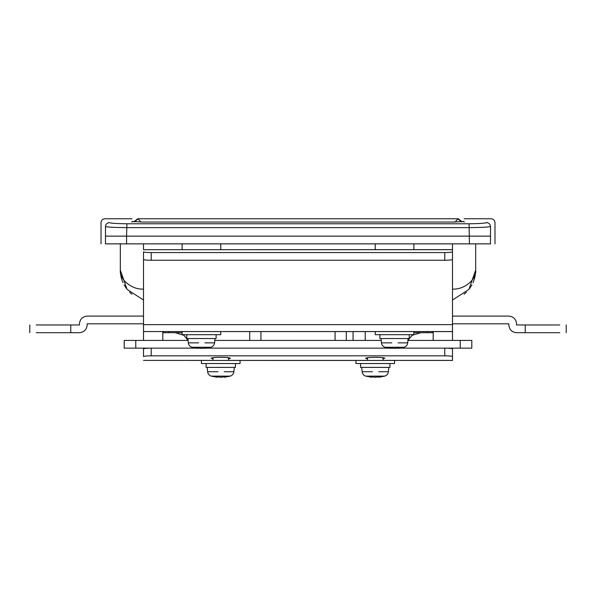 <?xml version="1.0" encoding="UTF-8"?>
<svg xmlns="http://www.w3.org/2000/svg" width="596" height="596" viewBox="0 0 596 596"><rect width="100%" height="100%" fill="white"/><g stroke="black" fill="none" stroke-linecap="round" stroke-linejoin="round"><path stroke-width="0.89" d="M87.172 316.089C82.516 316.58 79.938 319.151 79.447 323.814C79.938 319.151 82.516 316.58 87.172 316.089L143.502 316.089M79.447 332.695C84.103 332.203 86.681 329.625 87.172 324.969C86.681 329.625 84.103 332.203 79.447 332.695L36.229 332.695C27.818 332.695 27.818 332.695 36.229 332.695L70.76 332.695L70.76 324.969L36.229 324.969C27.818 324.969 27.818 324.969 36.229 324.969L79.447 324.969L79.447 323.814M143.502 323.814L87.172 323.814L87.172 324.969M539.268 324.969L526.998 324.969M508.828 316.089C513.484 316.58 516.062 319.151 516.553 323.814C516.062 319.151 513.484 316.58 508.828 316.089L452.498 316.089M516.553 332.695C511.897 332.203 509.319 329.625 508.828 324.969C509.319 329.625 511.897 332.203 516.553 332.695L525.24 332.695L525.24 324.969L559.771 324.969C568.182 324.969 568.182 324.969 559.771 324.969L516.553 324.969L516.553 323.814M452.498 323.814L508.828 323.814L508.828 324.969M525.24 332.695L559.771 332.695C568.182 332.695 568.182 332.695 559.771 332.695L525.24 332.695M163.587 331.592L163.587 332.695L182.13 332.695L175.172 332.695L183.471 335.19M183.374 334.676L188.053 340.42M412.529 335.19L420.828 332.695L413.87 332.695L432.413 332.695L432.413 331.592M407.947 340.42L412.626 334.676M134.569 221.839L138.13 218.821L140.82 222.047M455.18 222.047L457.87 218.821L461.431 221.839M409.236 334.676L409.236 338.543L379.883 338.543L379.883 334.676M413.87 331.592L413.87 334.676L375.249 334.676L375.249 331.592M390.157 348.243L387.795 347.624L394.567 348.392L401.324 347.624L398.232 348.392L398.232 347.863L394.559 348.392L390.894 347.87L390.894 348.392L390.157 348.243L390.157 347.647M398.97 348.243L398.97 347.647M398.232 348.392L404.073 347.259L385.046 347.259L390.894 348.392M389.926 363.538L389.926 367.397L360.573 367.397L360.573 363.538M377.529 363.538L355.939 363.538L355.939 360.446L394.559 360.446L394.559 363.538L377.529 363.538M370.846 377.097L368.484 376.478L375.249 377.246L382.014 376.478L378.922 377.246L378.922 376.724L375.249 377.246L371.584 376.724L371.584 377.246L370.846 377.097L370.846 376.501M379.659 377.097L379.659 376.501M378.922 377.246L384.763 376.113L365.735 376.113L371.584 377.246M235.427 363.538L235.427 367.397L206.074 367.397L206.074 363.538M223.031 363.538L201.441 363.538L201.441 360.446L240.061 360.446L240.061 363.538L223.031 363.538M216.348 377.097L213.986 376.478L220.751 377.246L227.516 376.478L224.424 377.246L224.424 376.724L220.751 377.246L217.086 376.724L217.086 377.246L216.348 377.097L216.348 376.501M225.161 377.097L225.161 376.501M224.424 377.246L230.265 376.113L211.237 376.113L217.086 377.246M228.477 358.866L230.406 358.293M230.376 358.367C230.175 357.764 226.964 357.421 220.751 357.347C215.32 357.391 212.116 357.682 211.126 358.218L213.025 358.866M367.523 358.866L365.594 358.293M365.609 358.352C365.907 357.756 369.118 357.414 375.249 357.347C380.479 357.384 383.675 357.66 384.837 358.181L382.975 358.866M444.772 348.146C449.429 348.191 452.006 348.444 452.498 348.906L452.498 356.594C452.036 356.132 449.466 355.879 444.772 355.834L444.772 348.146M143.502 348.906C143.994 348.444 146.571 348.191 151.228 348.146L151.228 355.834C146.571 355.879 143.994 356.132 143.502 356.594L143.502 348.906M452.498 257.375L452.498 331.555L143.502 331.555L452.498 331.592L452.498 340.42M452.498 348.146L452.498 360.431L382.975 360.431L382.975 357.727M452.498 356.594L452.498 360.394L382.975 360.394M143.502 356.594L143.502 348.146M213.025 360.394L143.502 360.394L213.025 360.431L213.025 357.727M143.502 331.592L143.502 340.42M151.228 355.834L444.772 355.834M230.101 348.146L232.202 348.146M364.38 348.146L381.045 348.146M460.224 348.146L460.224 340.42L471.808 340.42L471.808 348.146L400.072 348.146M124.191 340.42L135.776 340.42L135.776 348.146L124.191 348.146L124.191 340.42M460.224 340.42L407.917 340.42M381.209 340.42L335.079 340.42L335.079 331.592L335.079 340.42L214.791 340.42M188.083 340.42L135.776 340.42M398.232 348.146L397.1 348.146M392.026 348.146L390.894 348.146M389.046 348.146L206.954 348.146M205.113 348.146L203.981 348.146M198.908 348.146L197.775 348.146M195.928 348.146L135.776 348.146M216.117 334.676L216.117 338.543L186.764 338.543L186.764 334.676M220.751 331.592L220.751 334.676L182.13 334.676L182.13 331.592M197.038 348.243L194.676 347.624L201.441 348.392L208.205 347.624L205.113 348.392L205.113 347.863L201.441 348.392L197.775 347.87L197.775 348.392L197.038 348.243L197.038 347.647M205.851 348.243L205.851 347.647M205.113 348.392L210.954 347.259L191.927 347.259L197.768 348.392M469.417 243.861L105.485 243.861C99.525 243.861 99.525 243.861 105.485 243.861L105.485 236.135C99.525 236.135 99.525 236.135 105.485 236.135C99.525 236.135 99.525 236.135 105.485 236.135L490.515 236.135C496.475 236.135 496.475 236.135 490.515 236.135C496.475 236.135 496.475 236.135 490.515 236.135L490.515 226.495C488.75 227.121 481.717 227.501 469.417 227.627L126.583 227.627C114.268 227.501 107.235 227.121 105.485 226.495C99.525 221.325 99.525 221.325 105.485 226.495C105.738 224.17 107.019 222.889 109.336 222.636C110.789 223.269 116.652 223.642 126.918 223.776L126.583 236.135L490.515 236.135L490.515 243.861C496.475 243.861 496.475 243.861 490.515 243.861L469.417 243.861L469.082 223.776C479.333 223.642 485.196 223.269 486.664 222.636C488.981 222.889 490.262 224.17 490.515 226.495C496.475 221.325 496.475 221.325 490.515 226.495M444.772 252.577C449.429 252.525 452.006 252.272 452.498 251.803L452.498 259.491C452.006 259.953 449.429 260.214 444.772 260.258L444.772 252.577L151.228 252.577L151.228 260.258C146.571 260.214 143.994 259.953 143.502 259.491L143.502 251.803C143.994 252.272 146.571 252.525 151.228 252.577M452.498 256.608L452.498 249.694L143.502 249.694L452.498 249.65L452.498 251.803M143.502 251.803L143.502 324.634L452.498 324.634M143.502 331.555L143.502 324.634M143.502 257.375L143.502 256.608M151.228 260.258L444.772 260.258M452.498 289.082C463.964 289.932 476.711 279.502 475.675 270.122L468.91 289.41L452.498 300.041M143.502 300.041L127.09 289.41L120.325 270.122C119.289 279.502 132.036 289.932 143.502 289.082M464.083 222.196L464.083 221.459L453.429 222.062L142.571 222.062L131.917 221.459L131.917 222.196M375.249 249.65L375.249 243.861M413.87 249.65L413.87 243.861M182.13 249.65L182.13 243.861M220.751 249.65L220.751 243.861M260.921 340.42L260.921 331.592L260.921 340.42M475.675 243.861L475.675 270.122M120.325 270.122L120.325 243.861M464.083 294.245L466.385 292.204M469.775 288.285L471.92 284.888M472.993 282.705L474.111 279.807M474.163 279.658L474.923 276.887M475.005 276.499L475.489 273.46M120.519 273.542L120.995 276.499M121.085 276.924L121.837 279.658M121.904 279.859L123.007 282.705M124.08 284.888L126.225 288.285M129.623 292.219L131.917 294.245M105.485 226.495L105.485 236.135L126.583 236.135L126.583 243.861M168.698 331.592L168.698 332.695M427.302 332.695L427.302 331.592M458.294 218.754L137.706 218.754L458.294 218.754L462.064 221.794L458.294 218.806M137.706 218.754L133.936 221.794L137.706 218.806M391.773 342.864L381.418 342.864L381.045 338.543M408.081 338.543L407.701 342.864L398.076 342.864M403.611 347.259L404.073 347.259C406.181 346.544 407.396 345.077 407.701 342.864M372.463 371.725L362.107 371.725L361.727 367.397M388.763 367.397L388.391 371.725L378.765 371.725M384.301 376.113L384.763 376.113C386.871 375.398 388.078 373.93 388.391 371.725M217.965 371.725L207.609 371.725L207.237 367.397M234.273 367.397L233.893 371.725L224.267 371.725M229.803 376.113L230.265 376.113C232.373 375.398 233.587 373.93 233.893 371.725M228.477 360.394L367.523 360.394M198.654 342.864L188.299 342.864L187.919 338.543M214.955 338.543L214.582 342.864L204.957 342.864M210.492 347.259L210.954 347.259C213.063 346.544 214.269 345.077 214.582 342.864M365.229 331.592L365.229 340.42M353.078 331.592L353.078 340.42M486.664 222.636C492.609 217.458 492.609 217.458 486.664 222.636L486.984 222.36M126.918 223.776L469.082 223.776M109.336 222.636C103.391 217.458 103.391 217.458 109.336 222.636L109.336 222.636M452.498 249.65L452.498 243.861M143.502 243.861L143.502 249.65M29.8 332.695L29.8 324.969M566.2 324.969L566.2 332.695M381.418 342.864C381.731 345.077 382.937 346.544 385.046 347.259M367.523 357.727L367.523 360.446L228.477 360.431L228.477 357.727M362.107 371.725C362.413 373.93 363.627 375.398 365.735 376.113M207.609 371.725C207.922 373.93 209.129 375.398 211.237 376.113M188.299 342.864C188.604 345.077 189.819 346.544 191.927 347.259M131.917 218.754L104.881 218.754C102.542 218.993 101.253 220.282 101.015 222.613L101.015 243.861M464.083 218.754L491.119 218.754C493.458 218.993 494.747 220.282 494.985 222.613L494.985 243.861M162.812 340.42L162.812 331.592M433.188 340.42L433.188 331.592M249.717 340.42L249.717 331.592M346.283 340.42L346.283 331.592"/></g></svg>
